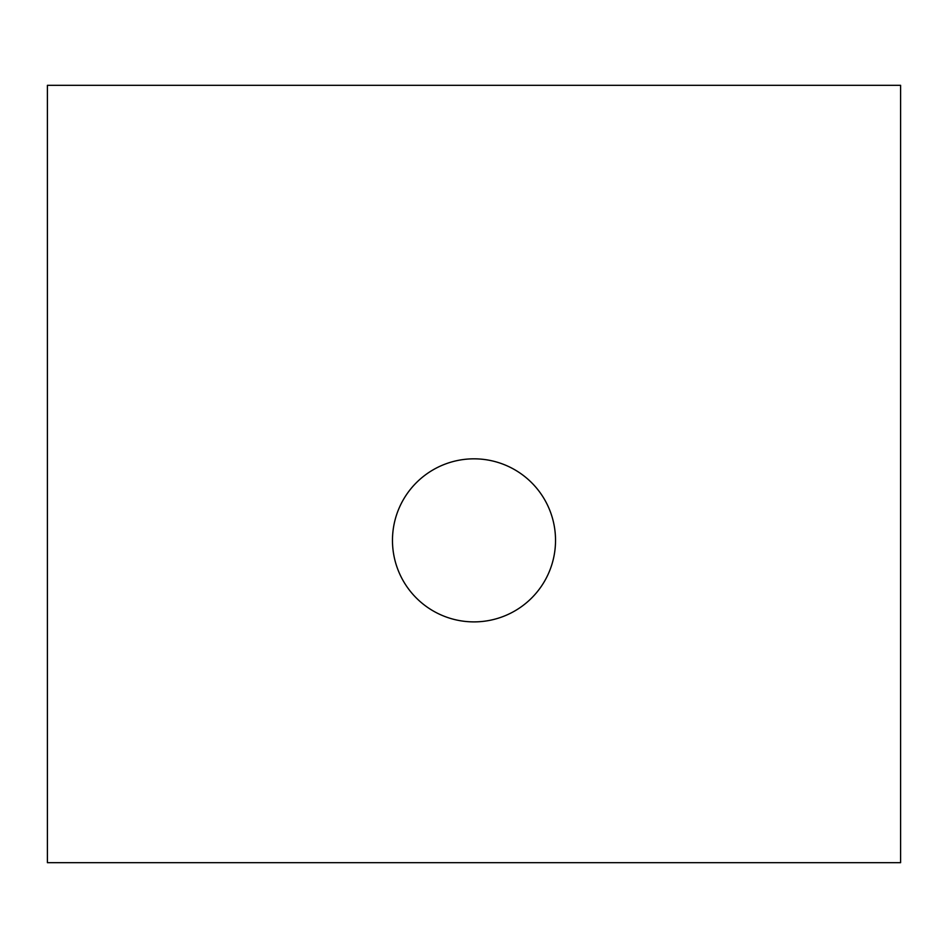 <?xml version="1.0" encoding="UTF-8"?>
<svg xmlns="http://www.w3.org/2000/svg" width="948" height="948" viewBox="0 0 948 948"><rect width="100%" height="100%" fill="white"/><g stroke="black" fill="none" stroke-linecap="round" stroke-linejoin="round"><path stroke-width="1.42" d="M474 458.832A81.528 81.528 0 0 0 392.472 540.36A81.528 81.528 0 0 0 474 621.888A81.528 81.528 0 0 0 555.528 540.36A81.528 81.528 0 0 0 474 458.832M900.6 862.68L47.4 862.68L47.4 85.32L900.6 85.32L900.6 862.68"/></g></svg>
